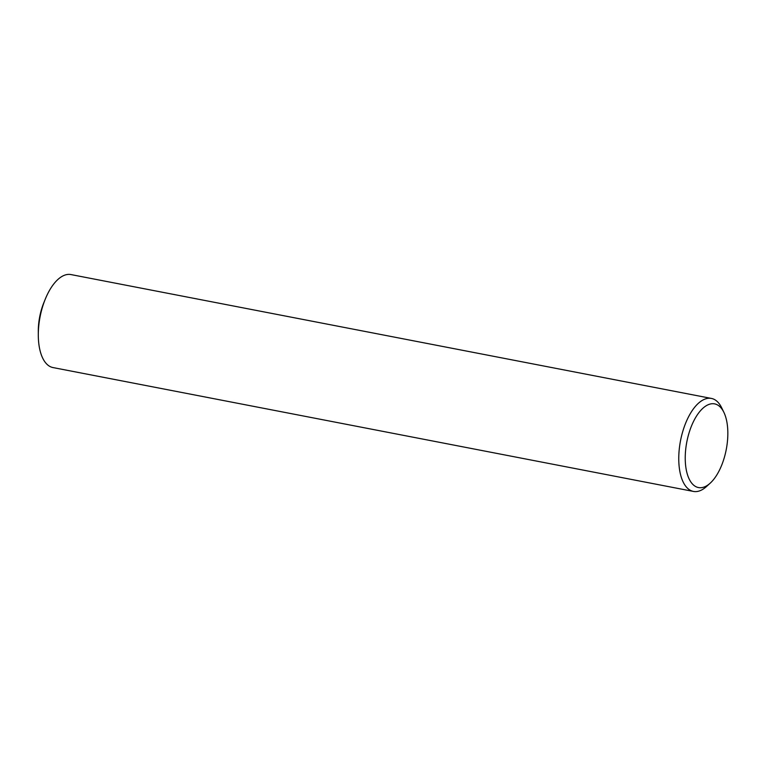 <?xml version="1.0" encoding="UTF-8"?>
<svg xmlns="http://www.w3.org/2000/svg" width="766" height="766" viewBox="0 0 766 766"><rect width="100%" height="100%" fill="white"/><g stroke="black" fill="none" stroke-linecap="round" stroke-linejoin="round"><path stroke-width="1.15" d="M710.216 483.145L706.52 486.506A47.358 22.31 -79.1 0 1 700.354 490.585A47.358 22.31 -79.1 0 1 693.441 491.427A47.358 22.31 -79.1 0 1 679.423 447.737A47.358 22.31 -79.1 0 1 704.5 399.278A47.358 22.31 -79.1 0 1 711.423 398.435A47.358 22.31 -79.1 0 1 721.725 407.885L723.899 412.376A42.618 20.079 -79.1 0 1 710.216 483.145A42.618 20.079 -79.1 0 1 704.663 486.812A42.618 20.079 -79.1 0 1 685.311 454.535A42.618 20.079 -79.1 0 1 708.397 404.64A42.618 20.079 -79.1 0 1 723.899 412.376M693.441 491.427L52.978 367.565A47.358 22.31 -79.1 0 1 38.3 334.838A47.358 22.31 -79.1 0 1 45.146 299.468A47.358 22.31 -79.1 0 1 64.047 275.415A47.358 22.31 -79.1 0 1 70.97 274.573L711.423 398.435M38.3 334.838L38.3 331.084A37.678 17.742 -79.1 0 1 43.739 302.943L45.146 299.468"/></g></svg>
